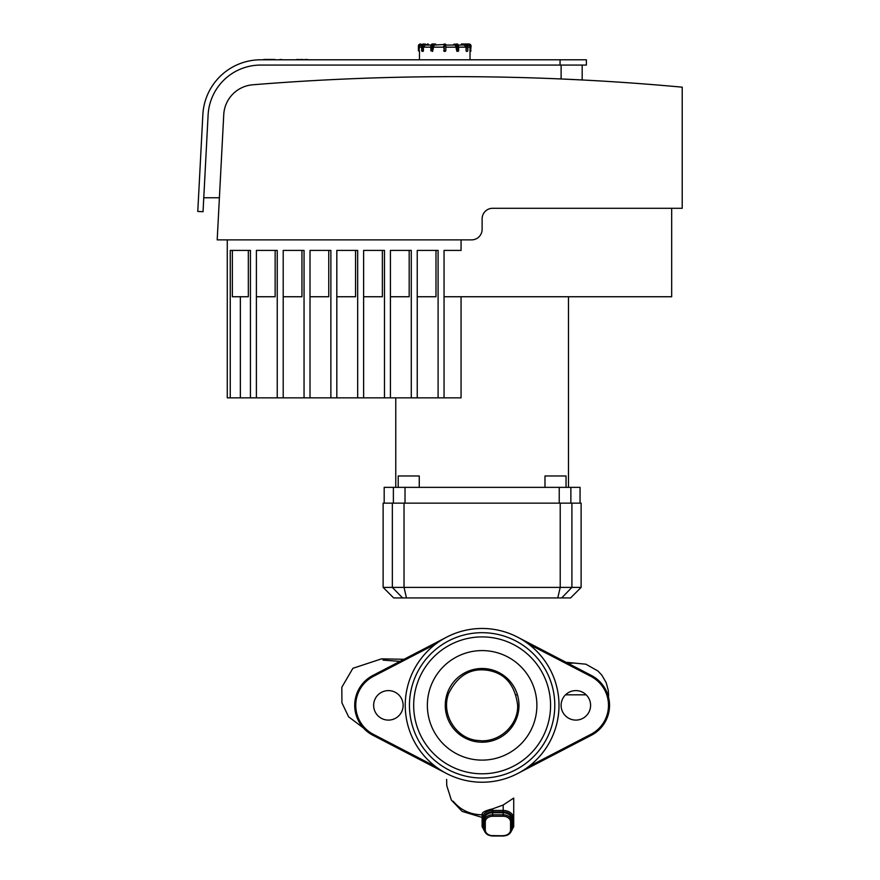 <?xml version="1.0" encoding="UTF-8"?>
<svg xmlns="http://www.w3.org/2000/svg" width="880" height="880" viewBox="0 0 880 880"><rect width="100%" height="100%" fill="white"/><g stroke="black" fill="none" stroke-linecap="round" stroke-linejoin="round"><path stroke-width="1.32" d="M456.918 51.37L458.623 50.842L458.623 46.101L457.303 44L456.39 44A2.101 1.056 -90 0 1 457.446 46.101L458.623 46.101L457.303 44A2.101 1.056 90 0 1 458.359 46.101L458.095 51.37L458.623 50.842L457.446 50.842L457.446 46.101L456.731 46.101L456.918 51.37L455.4 45.056L445.797 45.056L445.269 44L445.797 45.056M454.938 44L453.497 44.528L455.939 44.528A1.584 0.792 90 0 1 456.731 46.101M466.356 51.37L467.346 51.37M461.879 44L460.823 45.056L458.458 45.056L464.255 45.056L466.081 47.157L466.081 50.842L466.554 46.101L467.28 46.101A2.101 1.826 -90 0 0 465.454 44L461.351 44M470.536 51.37L471.064 46.101A2.101 2.101 0 0 0 468.963 44A2.101 2.101 0 0 1 471.064 46.101L470.536 51.37L469.997 50.842L470.536 51.37M467.236 44.528L468.963 44L464.222 44M470.008 51.37L470.019 59.796M443.685 50.842L445.797 50.842L445.797 44.528L443.685 44.528L444.213 44L444.213 50.842L443.685 46.101M430.925 50.842L430.925 46.101L430.859 50.842L432.751 50.842L432.289 51.37M435.985 45.056L435.457 44L434.544 44L435.457 44L435.908 45.056M435.457 44L432.168 44A2.101 1.056 -90 0 0 431.123 46.101L432.168 44L430.859 46.101M443.685 44.528L434.082 45.056L432.564 51.37L432.751 46.101A1.584 0.792 -90 0 1 433.543 44.528L433.081 44A2.101 1.056 90 0 0 432.036 46.101L432.751 46.101M423.5 44L421.608 46.101L422.136 51.37L421.674 46.101A2.101 1.826 -90 0 1 423.5 44L424.028 44A2.101 1.826 90 0 0 422.202 46.101L422.917 46.101A1.584 1.364 -90 0 1 424.292 44.528L428.659 44.528L427.603 44M422.136 51.37L423.115 51.37M428.131 44L428.659 45.056L431.024 45.056L425.227 45.056L423.401 47.157L423.401 50.842L422.917 46.101M418.407 50.842L419.485 50.842L418.407 50.842L418.407 46.101L418.407 50.842M420.519 44A2.101 2.101 0 0 0 418.407 46.101L418.935 46.101A1.584 1.584 0 0 1 420.519 44.528L425.26 44M421.597 45.056L421.597 45.056A2.112 2.112 4.5 0 0 419.485 47.157L418.935 50.842L418.935 46.101M419.463 51.37L419.463 59.796M467.885 45.056L467.885 45.056A2.112 2.112 -4.5 0 1 469.997 47.157L469.997 50.842L471.064 50.842M465.982 44A2.101 1.826 90 0 1 467.808 46.101L467.808 50.842L467.874 46.101L465.982 44L465.19 44.528A1.584 1.364 90 0 1 466.554 46.101M582.175 79.97L561.11 78.969L582.175 79.97L582.175 65.065M219.395 197.758L203.775 197.758M482.119 229.35A10.527 10.527 0 0 1 471.592 239.877L217.195 239.877L223.751 114.62A31.592 31.592 0 0 1 252.747 84.788A2484.449 2484.449 0 0 1 682.22 87.175L682.22 208.285L492.657 208.285A10.527 10.527 0 0 0 482.119 218.812L482.119 229.35M671.682 208.285L671.682 296.747L444.048 296.747M444.048 250.404L461.065 250.404L444.048 250.404L444.048 397.848L461.065 397.848L461.065 296.747M417.241 296.747L435.985 296.747L435.985 250.404L417.241 250.404L417.241 397.848L444.048 397.848M417.241 250.404L438.097 250.404L438.097 397.848M390.434 296.747L409.178 296.747L409.178 250.404L390.434 250.404L390.434 397.848L417.241 397.848M390.434 250.404L411.29 250.404L411.29 397.848M363.627 296.747L382.371 296.747L382.371 250.404L363.627 250.404L363.627 397.848L390.434 397.848M363.627 250.404L384.483 250.404L384.483 397.848M336.82 296.747L355.564 296.747L355.564 250.404L336.82 250.404L336.82 397.848L363.627 397.848M336.82 250.404L357.676 250.404L357.676 397.848M310.013 296.747L328.757 296.747L328.757 250.404L310.013 250.404L310.013 397.848L336.82 397.848M310.013 250.404L330.869 250.404L330.869 397.848M283.206 296.747L301.95 296.747L301.95 250.404L283.206 250.404L283.206 397.848L310.013 397.848M283.206 250.404L304.051 250.404L304.051 397.848M256.399 296.747L275.143 296.747L275.143 250.404L256.399 250.404L256.399 397.848L283.206 397.848M256.399 250.404L277.244 250.404L277.244 397.848M232.353 250.404L232.353 296.747L248.336 296.747L248.336 250.404M240.35 296.747L240.35 397.848L256.399 397.848M227.271 239.877L227.271 397.848L230.252 397.848L230.252 250.404L250.437 250.404L250.437 397.848M230.252 397.848L240.35 397.848M461.065 250.404L461.065 239.877L471.592 239.877M560.054 65.065L260.7 65.065A52.657 52.657 0 0 0 208.109 114.961L203.038 211.717L197.78 211.442L202.851 114.686A57.926 57.926 0 0 1 260.7 59.796L560.054 59.796L560.054 65.065L586.377 65.065L586.377 59.796L560.054 59.796M197.78 211.442L202.851 114.686L197.78 211.442M260.7 59.796L533.731 59.796M419.265 487.355L419.265 475.981L398.211 475.981L398.211 487.355M566.038 487.355L566.038 475.981L544.984 475.981L544.984 487.355M580.063 503.151L580.063 487.355L384.186 487.355L384.186 503.151M482.119 818.521L482.119 826.595A1.056 0.682 0 0 0 483.175 827.266L483.175 819.203A1.056 0.682 180 0 1 482.119 818.521L482.119 813.868L482.119 818.521A10.527 8.063 180 0 1 492.657 810.458L492.657 808.852L503.184 805.002L513.722 798.061M510.576 832.524L513.722 826.595L513.722 818.521L513.722 826.595A1.056 0.682 180 0 1 512.666 827.266A9.482 7.26 0 0 1 511.357 830.951M482.119 814.825C470.096 814.561 460.471 810.04 453.244 801.284C460.471 810.04 470.096 814.561 482.119 814.825L482.119 813.868C482.361 812.152 485.87 810.48 492.657 808.852M492.657 816.266L503.184 816.266A7.37 5.643 0 0 1 510.554 821.909L510.554 829.972A1.056 0.682 0 0 0 511.61 829.301L511.61 819.203A8.426 6.457 180 0 0 503.184 812.746L492.657 812.746A8.426 6.457 180 0 0 484.231 819.203L484.231 829.301A1.056 0.682 0 0 0 485.287 829.972L485.287 821.909A7.37 5.643 0 0 1 492.657 816.266L492.657 814.781A8.426 6.457 180 0 0 484.231 821.238A1.056 0.682 0 0 0 485.287 821.909M483.175 819.203A9.482 7.26 0 0 1 492.657 811.943L503.184 811.943A9.482 7.26 0 0 1 512.666 819.203A1.056 0.682 0 0 0 513.722 818.521L513.722 798.083M573.012 662.882L567.171 662.882L572.836 663.124M482.119 740.839C503.03 740.817 518.683 722.392 517.616 704.935C514.866 684.827 505.032 673.299 488.125 670.373C471.097 667.623 457.985 675.213 448.811 693.121C440.704 713.405 455.356 737.528 476.08 740.322L482.119 740.839M513.139 725.263L511.522 725.241M510.433 726.759L512.127 726.759M283.855 59.796L296.681 59.796M296.681 59.433L297.891 59.796M297.891 59.433L300.663 59.796M300.663 59.433L305.261 59.796M305.261 59.433L305.844 59.796M305.844 59.433L309.507 59.796M263.846 59.433L274.802 59.433M280.049 59.796L276.507 59.796M280.049 59.433L283.129 59.796M517.539 773.586L591.371 735.262A33.704 33.704 0 0 0 591.371 675.444L517.539 637.12A76.879 76.879 0 0 0 413.886 669.933A76.879 76.879 0 0 0 446.71 773.586A76.879 76.879 0 0 0 550.363 740.773A76.879 76.879 0 0 0 446.71 637.12L372.878 675.444A33.704 33.704 0 0 0 372.878 735.262L446.71 773.586M591.371 675.444L590.887 676.379L528.308 643.896A76.879 76.879 0 0 1 528.308 766.81L590.887 734.327L591.371 735.262M590.59 705.353A14.74 14.74 0 0 1 568.48 718.124A14.74 14.74 0 0 1 568.48 692.582A14.74 14.74 0 0 1 590.59 705.353M515.603 640.86A72.666 72.666 0 0 1 521.246 766.59A72.666 72.666 0 0 1 409.53 708.609A72.666 72.666 0 0 1 515.603 640.86M550.572 705.353A68.453 68.453 0 0 1 447.898 764.632A68.453 68.453 0 0 1 447.898 646.074A68.453 68.453 0 0 1 550.572 705.353M536.888 705.353A54.758 54.758 0 0 1 454.74 752.774A54.758 54.758 0 0 1 454.74 657.932A54.758 54.758 0 0 1 536.888 705.353M518.98 705.353A36.861 36.861 0 0 1 463.694 737.275A36.861 36.861 0 0 1 463.694 673.431A36.861 36.861 0 0 1 518.98 705.353M403.139 705.353A14.74 14.74 0 0 1 381.029 718.124A14.74 14.74 0 0 1 381.029 692.582A14.74 14.74 0 0 1 403.139 705.353M406.483 597.938L570.581 597.938L581.119 587.4L383.13 587.4L383.13 503.151L392.348 503.151L392.348 587.4L402.589 597.938L406.483 597.938L404.03 587.4L404.03 503.151L392.348 503.151M383.13 587.4L393.668 597.938L402.589 597.938M581.119 587.4L581.119 503.151L404.03 503.151M468.963 44.528A1.584 1.584 0 0 1 470.536 46.101M467.808 50.842L467.808 46.101M461.087 45.056L465.19 44.528M458.623 46.101L458.557 46.101A1.584 0.792 -90 0 0 458.062 44.649M458.557 50.842L458.557 46.101M453.563 44.528L455.939 44.528M444.213 51.37L445.269 51.37M445.797 50.842L445.797 46.101M445.269 44L445.269 46.101L444.213 46.101L444.213 44M432.036 46.101L432.036 50.842L431.123 50.842L431.123 46.101L432.036 46.101M433.543 44.528L435.908 44.528M431.409 44.649A1.584 0.792 90 0 0 430.925 46.101M421.674 46.101L421.674 50.842M424.292 44.528L428.395 45.056M420.519 44.528L422.29 44.528M467.874 47.157L469.997 47.157M458.623 47.157L466.081 47.157M445.797 47.157L456.456 47.157M433.026 47.157L443.685 47.157M423.401 47.157L430.859 47.157M419.485 47.157L421.608 47.157M561.11 65.065L561.11 78.969M559.229 487.355L559.229 503.151M570.867 503.151L570.867 487.355M405.02 503.151L405.02 487.355M393.382 487.355L393.382 503.151M484.484 830.951A9.482 7.26 0 0 1 483.175 827.266M492.657 811.943L492.657 810.458L503.184 810.458L503.184 811.943M513.722 818.521A10.527 8.063 180 0 0 503.184 810.458L503.184 805.002M512.666 819.203L512.666 827.266M503.184 816.266L503.184 814.781L492.657 814.781L492.657 812.746M510.554 821.909A1.056 0.682 0 0 0 511.61 821.238A8.426 6.457 180 0 0 503.184 814.781L503.184 812.746M492.657 835.758L492.657 835.626A7.37 5.643 0 0 1 485.287 829.972M503.184 835.758L492.657 835.626M510.554 829.972A7.37 5.643 0 0 1 503.184 835.626M516.01 694.826L517.451 694.826M565.532 694.826L586.168 694.826M607.86 694.826L608.586 694.826L608.289 690.47L606.155 682.583L601.909 675.257L597.993 671.033L585.893 664.191L566.049 662.299M590.887 676.379A32.648 32.648 0 0 1 590.887 734.327M373.362 676.379L372.878 675.444A33.704 33.704 0 0 0 372.878 735.262L373.362 734.327A32.648 32.648 0 0 1 373.362 676.379L435.941 643.896M435.941 766.81L373.362 734.327M557.766 597.938L560.219 587.4L560.219 503.151M561.66 597.938L571.901 587.4L571.901 503.151M568.48 487.355L568.48 296.747M395.769 487.355L395.769 397.848M485.265 832.524L482.119 826.595M511.61 829.301C511.082 833.415 508.266 835.648 503.184 836L492.657 836C487.575 835.648 484.759 833.415 484.231 829.301M482.119 817.421L462.132 811.393L451.341 800.041L446.765 785.62L446.633 779.372M568.04 663.333L572.968 663.113M488.125 670.373L478.478 668.679M399.982 661.375L383.02 660.099M476.08 740.322L466.202 738.595M363.341 727.881L348.612 716.804L341.924 702.823L341.814 687.28L352.891 668.305L381.513 658.856L404.008 659.285M608.509 697.037L608.586 694.826"/></g></svg>
